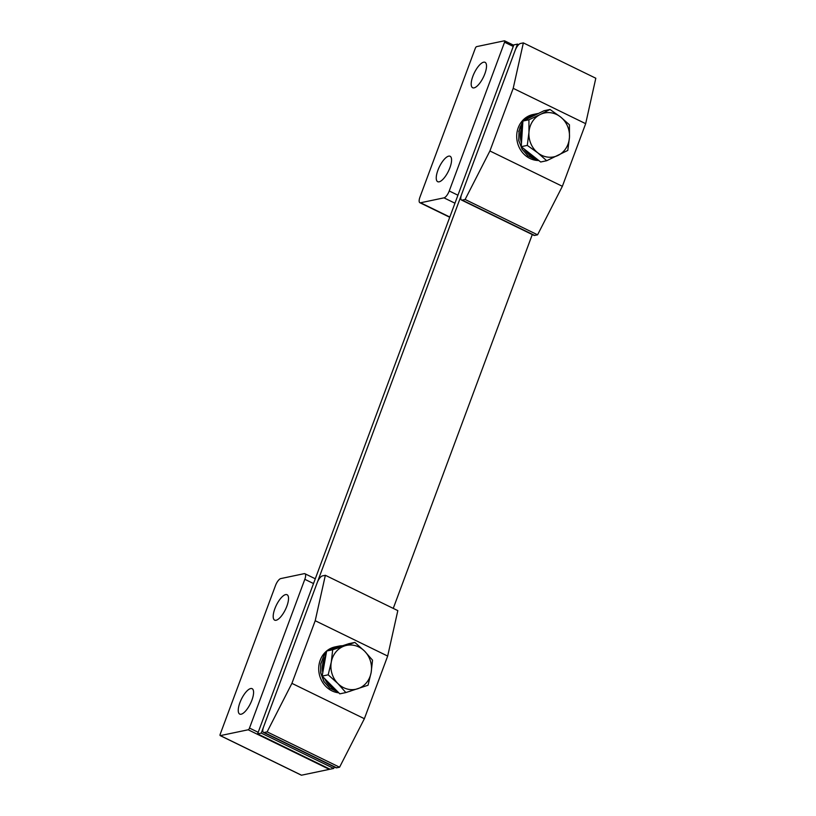 <?xml version="1.0" encoding="UTF-8"?>
<svg xmlns="http://www.w3.org/2000/svg" width="816" height="816" viewBox="0 0 816 816"><rect width="100%" height="100%" fill="white"/><g stroke="black" fill="none" stroke-linecap="round" stroke-linejoin="round"><path stroke-width="1.22" d="M334.285 766.948L333.724 768.437L330.062 769.213L257.611 733.87L513.835 44.89L517.497 44.115L518.629 44.676M532.369 234.314L393.251 608.399M333.724 768.437L261.263 733.105L517.497 44.115M257.611 733.87L261.263 733.105M465.12 199.481L462.193 200.093A6.895 2.448 -64 0 1 461.499 200.032A6.895 2.448 -64 0 1 461.591 194.443L515.171 50.378A6.895 2.448 -64 0 1 520.424 43.503L523.352 42.891L595.813 78.234L585.664 123.675L562.367 186.303L537.581 234.814L465.12 199.481L489.906 150.97L513.203 88.332L523.352 42.891M462.193 200.093L534.653 235.436L537.581 234.814M534.653 235.436A6.895 2.448 116 0 1 533.95 235.375L461.499 200.032M585.664 123.675L513.203 88.332M489.906 150.97L562.367 186.303M449.912 167.729A14.147 5.029 116 0 1 437.713 181.703A14.147 5.029 116 0 1 437.906 170.248A14.147 5.029 116 0 1 450.116 156.274A14.147 5.029 116 0 1 449.912 167.729M484.857 73.777A14.147 5.029 116 0 1 472.658 87.751A14.147 5.029 116 0 1 472.852 76.296A14.147 5.029 116 0 1 485.051 62.322A14.147 5.029 116 0 1 484.857 73.777M420.556 202.766L443.975 197.849A6.895 2.448 -64 0 0 449.239 190.975L504.563 42.208A1.724 0.612 -64 0 0 504.584 40.82A1.724 0.612 -64 0 0 504.41 40.8L476.595 46.634A1.724 0.612 -64 0 0 475.279 48.358L419.954 197.115A6.895 2.448 -64 0 0 419.863 202.705A6.895 2.448 -64 0 0 420.556 202.766L449.82 217.036M267.128 731.87L264.2 732.482A6.895 2.448 -64 0 1 263.497 732.421A6.895 2.448 -64 0 1 263.599 726.842L317.169 582.777A6.895 2.448 -64 0 1 322.432 575.902L325.36 575.29L397.82 610.623L387.671 656.064L364.375 718.702L339.578 767.213L267.128 731.87L291.914 683.359L315.211 620.721L325.36 575.29M264.2 732.482L336.651 767.825L339.578 767.213M336.651 767.825A6.895 2.448 116 0 1 335.957 767.764L263.497 732.421M387.671 656.064L315.211 620.721M291.914 683.359L364.375 718.702M274.859 608.685A14.147 5.029 116 0 1 287.059 594.721A14.147 5.029 116 0 1 286.865 606.176A14.147 5.029 116 0 1 274.655 620.14A14.147 5.029 116 0 1 274.859 608.685M239.914 702.637A14.147 5.029 116 0 1 252.113 688.673A14.147 5.029 116 0 1 251.92 700.118A14.147 5.029 116 0 1 239.72 714.092A14.147 5.029 116 0 1 239.914 702.637M313.507 583.542L304.817 579.309A6.895 2.448 -64 0 0 304.909 573.719A6.895 2.448 -64 0 0 304.215 573.658L280.796 578.575A6.895 2.448 -64 0 0 275.533 585.449L220.208 734.206A1.724 0.612 -64 0 0 220.187 735.604A1.724 0.612 -64 0 0 220.361 735.614L301.512 775.2A1.724 0.612 116 0 1 301.339 775.18A1.724 0.612 116 0 1 301.226 775.057M329.786 769.07A1.724 0.612 116 0 1 329.338 769.366L248.176 729.779L220.361 735.614M248.176 729.779A1.724 0.612 -64 0 0 249.492 728.066L258.193 732.299M304.817 579.309L249.492 728.066M329.338 769.366L301.512 775.2M534.704 157.284A22.42 20.206 -101.8 0 1 526.187 150.572M521.638 140.546A22.42 20.206 -101.8 0 1 522.464 127.745M530.094 117.524A22.42 20.206 -101.8 0 1 532.562 116.076A22.42 20.206 -101.8 0 1 535.214 115.025M546.7 160.721L540.671 161.996L521.24 146.666L522.903 121.043L543.986 110.741L550.015 109.477L540.325 114.444A22.42 20.206 -101.8 0 1 560.572 116.963A22.42 20.206 -101.8 0 1 569.456 137.435A22.42 20.206 -101.8 0 1 558.093 155.397A22.42 20.206 -101.8 0 1 537.836 152.888A22.42 20.206 -101.8 0 1 528.952 132.406L527.279 145.401L537.836 152.888L546.7 160.721L567.783 150.43L569.456 137.435L569.435 124.797L560.572 116.963L550.015 109.477M540.325 114.444A22.42 20.206 78.2 0 0 528.952 132.406L528.931 119.779L540.325 114.444M522.903 121.043L528.931 119.779M521.24 146.666L527.279 145.401M334.652 688.653A22.42 20.206 -101.8 0 1 326.512 680.473M323.238 670.058A22.42 20.206 -101.8 0 1 323.524 663.734A22.42 20.206 -101.8 0 1 325.431 657.829M335.08 648.23A22.42 20.206 -101.8 0 1 338.722 647.027M345.851 692.57L339.813 693.835L322.147 676.087L326.665 651.005L348.84 643.681L354.868 642.416L344.638 645.905A22.42 20.206 -101.8 0 1 364.558 651.117A22.42 20.206 -101.8 0 1 371.137 672.527A22.42 20.206 -101.8 0 1 357.785 688.735A22.42 20.206 -101.8 0 1 337.865 683.522L345.851 692.57L368.026 685.246L371.137 672.527L372.545 660.175L364.558 651.117L354.868 642.416M331.286 662.102A22.42 20.206 -101.8 0 1 344.638 645.905L332.693 649.74L331.286 662.102A22.42 20.206 78.2 0 0 337.865 683.522L328.185 674.822L331.286 662.102M326.665 651.005L332.693 649.74M322.147 676.087L328.185 674.822M538.795 160.507A23.287 20.981 -101.8 0 1 518.221 127.775A23.287 20.981 -101.8 0 1 533.001 114.526L534.684 114.179M522.036 123.44L520.006 127.398L519.139 131.458M521.863 123.298L522.821 122.216M524.168 120.421L527.677 117.178L535.276 114.067M522.087 148.991L518.711 140.546L519.047 131.427M538.172 160.028L535.276 159.518L527.677 155.703L522.087 149.002M522.628 125.225A23.287 20.981 78.2 0 0 521.883 127.01A23.287 20.981 78.2 0 0 521.475 143.065M524.096 148.92A23.287 20.981 78.2 0 0 536.795 158.936M538.366 113.485A23.287 20.981 78.2 0 0 536.663 113.761A23.287 20.981 78.2 0 0 526.932 119.075M518.711 131.509L522.811 122.369M535.163 114.077L527.595 117.28L524.311 120.35M519.109 131.651L518.864 140.77L522.097 149.236L527.972 155.836L535.602 159.559L538.121 159.987M338.803 692.815A23.287 20.981 -101.8 0 1 320.229 660.175A23.287 20.981 -101.8 0 1 335.009 646.925L336.692 646.568M338.089 692.101L329.674 688.102L323.86 681.442L320.708 672.945L320.719 663.898L323.86 655.687L326.38 652.576M328.664 650.352L337.283 646.456M342.577 645.752A23.287 20.981 78.2 0 0 338.671 646.16A23.287 20.981 78.2 0 0 331.225 649.505M325.89 655.319A23.287 20.981 78.2 0 0 323.891 659.399A23.287 20.981 78.2 0 0 322.779 672.568M324.676 678.626A23.287 20.981 78.2 0 0 336.498 690.499M349.33 691.468A23.287 20.981 78.2 0 0 350.86 690.979M326.359 652.698L323.85 655.87L320.78 664.122L320.872 673.169L324.095 681.625L329.97 688.225L337.946 691.876M337.171 646.476L328.787 650.311M454.961 203.204L443.975 197.849M513.254 46.451L504.563 42.208M449.239 190.975L457.929 195.208M419.863 202.705L449.728 217.27M504.584 40.82L513.703 45.257M304.909 573.719L315.282 578.779M220.187 735.604L301.339 775.18M536.663 113.761L534.735 114.169M338.671 646.16L336.743 646.558"/></g></svg>
